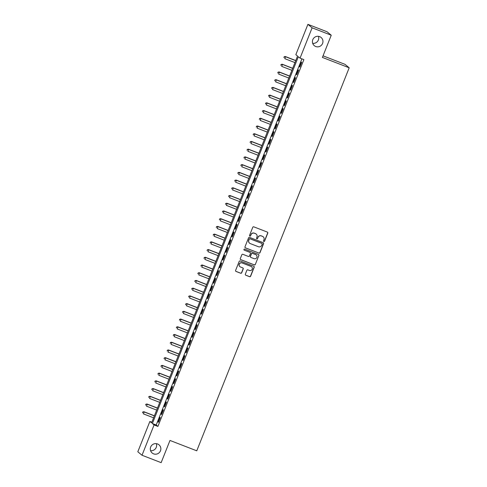 <?xml version="1.0" encoding="UTF-8"?>
<svg xmlns="http://www.w3.org/2000/svg" width="487" height="487" viewBox="0 0 487 487"><rect width="100%" height="100%" fill="white"/><g stroke="black" fill="none" stroke-linecap="round" stroke-linejoin="round"><path stroke-width="0.73" d="M263.838 241.509A0.572 0.56 129.5 0 0 264.575 241.181L267.777 233.127A0.816 0.804 129.5 0 0 267.326 232.08L253.806 226.845A0.816 0.804 129.5 0 0 252.753 227.313L249.551 235.367A0.572 0.56 129.5 0 0 249.868 236.098A0.572 0.56 129.5 0 0 250.604 235.775L251.018 234.734A2.612 2.575 129.5 0 1 254.384 233.236L255.511 233.675A2.612 2.575 129.5 0 1 256.953 237.029L256.533 238.07A0.572 0.56 129.5 0 0 256.85 238.807A0.572 0.56 129.5 0 0 257.586 238.478L258 237.437A2.612 2.575 129.5 0 1 261.373 235.939L262.499 236.378A2.612 2.575 129.5 0 1 263.936 239.732L263.522 240.773A0.572 0.56 129.5 0 0 263.838 241.509M263.631 241.369A0.572 0.56 129.5 0 0 264.459 241.089L267.661 233.036A0.816 0.804 129.5 0 0 267.485 232.165M249.661 235.958A0.572 0.56 129.5 0 0 250.488 235.678L251.018 234.734M256.643 238.667A0.572 0.56 129.5 0 0 257.471 238.387L258 237.437M157.544 443.967A5.327 5.241 129.5 0 0 152.188 453.02A5.327 5.241 129.5 0 0 160.107 451.559A5.327 5.241 129.5 0 0 157.544 443.967M319.649 36.622A5.327 5.241 129.5 0 0 314.292 45.668A5.327 5.241 129.5 0 0 322.205 44.214A5.327 5.241 129.5 0 0 319.649 36.622M245.332 274.169A0.816 0.804 129.5 0 0 245.783 275.216L249.575 276.689A0.816 0.804 129.5 0 0 250.628 276.22L254.19 267.278A0.816 0.804 129.5 0 0 253.739 266.225L240.219 260.995A0.816 0.804 129.5 0 0 239.166 261.458L235.605 270.407A0.816 0.804 129.5 0 0 236.055 271.454L240.639 273.225A0.816 0.804 129.5 0 0 241.692 272.757L243.214 268.934A0.816 0.804 129.5 0 0 242.763 267.88L240.493 267.004A2.185 2.149 129.5 0 1 239.446 263.887A2.185 2.149 129.5 0 1 242.106 262.95L251.006 266.395A2.185 2.149 129.5 0 1 252.059 269.506A2.185 2.149 129.5 0 1 249.393 270.449L247.907 269.877A0.816 0.804 129.5 0 0 246.854 270.34L245.332 274.169M307.906 24.35L327.033 31.752L331.239 35.228L322.406 57.429L349.185 67.796L196.766 450.816L169.981 440.449L161.148 462.65L142.021 455.248L137.815 451.772L149.874 421.462L151.579 422.874L297.551 56.066L295.846 54.66L307.906 24.35L312.112 27.82L300.053 58.13L298.342 56.723L152.376 423.526L154.081 424.938L142.021 455.248M331.239 35.228L312.112 27.82M301.916 58.854L156.199 425.011L157.904 426.417L303.876 59.615L300.053 58.13M157.904 426.417L154.081 424.938M258.956 253.112A0.816 0.804 129.5 0 0 260.009 252.643L263.57 243.701A0.816 0.804 129.5 0 0 263.12 242.654L249.6 237.419A0.816 0.804 129.5 0 0 248.547 237.887L244.991 246.83A0.816 0.804 129.5 0 0 245.436 247.877L258.841 253.021A0.816 0.804 129.5 0 0 259.894 252.552L263.455 243.61A0.816 0.804 129.5 0 0 263.278 242.739M258.877 255.486L255.322 264.435A0.816 0.804 129.5 0 1 254.269 264.898L240.748 259.668A0.816 0.804 129.5 0 1 240.298 258.615L241.82 254.792A0.816 0.804 129.5 0 1 242.873 254.324L248.358 256.442A0.816 0.804 129.5 0 0 249.411 255.979L250.421 253.441A0.816 0.804 129.5 0 0 249.971 252.388L244.261 250.178A0.572 0.56 129.5 0 1 243.987 249.362A0.572 0.56 129.5 0 1 244.687 249.119L258.427 254.439A0.816 0.804 129.5 0 1 258.877 255.486L255.322 264.435M299.828 67.042L301.666 62.409L301.386 62.172L299.542 66.804L299.828 67.042M296.753 74.761L298.598 70.128L298.312 69.897L296.467 74.529L296.753 74.761M293.679 82.486L295.524 77.853L295.238 77.616L293.393 82.248L293.679 82.486M290.605 90.205L292.45 85.572L292.163 85.341L290.319 89.973L290.605 90.205M287.531 97.93L289.375 93.297L289.095 93.06L287.251 97.692L287.531 97.93M284.463 105.649L286.301 101.016L286.021 100.785L284.177 105.417L284.463 105.649M281.389 113.374L283.233 108.741L282.947 108.504L281.102 113.136L281.389 113.374M278.314 121.093L280.159 116.46L279.873 116.229L278.028 120.861L278.314 121.093M275.24 128.818L277.085 124.185L276.799 123.948L274.954 128.58L275.24 128.818M272.166 136.543L274.011 131.904L273.724 131.673L271.886 136.305L272.166 136.543M269.092 144.262L270.936 139.629L270.656 139.392L268.812 144.03L269.092 144.262M266.024 151.987L267.868 147.354L267.582 147.117L265.738 151.749L266.024 151.987M262.95 159.706L264.794 155.073L264.508 154.842L262.663 159.474L262.95 159.706M259.875 167.431L261.72 162.798L261.434 162.561L259.589 167.193L259.875 167.431M256.801 175.15L258.646 170.517L258.36 170.286L256.521 174.918L256.801 175.15M253.727 182.875L255.572 178.242L255.291 178.005L253.447 182.637L253.727 182.875M250.659 190.594L252.497 185.961L252.217 185.73L250.373 190.362L250.659 190.594M247.585 198.319L249.429 193.686L249.143 193.449L247.299 198.081L247.585 198.319M244.511 206.038L246.355 201.405L246.069 201.174L244.224 205.806L244.511 206.038M241.436 213.763L243.281 209.13L242.995 208.893L241.15 213.525L241.436 213.763M238.362 221.482L240.207 216.849L239.927 216.618L238.082 221.25L238.362 221.482M235.294 229.207L237.132 224.574L236.852 224.337L235.008 228.969L235.294 229.207M232.22 236.925L234.064 232.293L233.778 232.062L231.934 236.694L232.22 236.925M229.146 244.651L230.99 240.018L230.704 239.781L228.86 244.413L229.146 244.651M226.071 252.376L227.916 247.737L227.63 247.506L225.785 252.138L226.071 252.376M222.997 260.095L224.842 255.462L224.556 255.225L222.717 259.863L222.997 260.095M219.923 267.82L221.768 263.187L221.488 262.95L219.643 267.582L219.923 267.82M216.855 275.539L218.7 270.906L218.413 270.675L216.569 275.307L216.855 275.539M213.781 283.264L215.625 278.631L215.339 278.394L213.495 283.026L213.781 283.264M210.707 290.983L212.551 286.35L212.265 286.119L210.421 290.751L210.707 290.983M207.632 298.708L209.477 294.075L209.191 293.838L207.352 298.47L207.632 298.708M204.558 306.426L206.403 301.794L206.123 301.563L204.278 306.195L204.558 306.426M201.49 314.152L203.329 309.519L203.049 309.282L201.204 313.914L201.49 314.152M198.416 321.87L200.26 317.238L199.974 317.007L198.13 321.639L198.416 321.87M195.342 329.596L197.186 324.963L196.9 324.726L195.056 329.358L195.342 329.596M192.268 337.314L194.112 332.682L193.826 332.451L191.981 337.083L192.268 337.314M189.193 345.039L191.038 340.407L190.758 340.169L188.913 344.802L189.193 345.039M186.125 352.765L187.964 348.126L187.684 347.895L185.839 352.527L186.125 352.765M183.051 360.483L184.896 355.851L184.61 355.613L182.765 360.252L183.051 360.483M179.977 368.209L181.821 363.57L181.535 363.339L179.691 367.971L179.977 368.209M176.903 375.927L178.747 371.295L178.461 371.057L176.617 375.696L176.903 375.927M173.829 383.653L175.673 379.02L175.393 378.783L173.549 383.415L173.829 383.653M170.76 391.371L172.599 386.739L172.319 386.508L170.474 391.14L170.76 391.371M167.686 399.097L169.531 394.464L169.245 394.227L167.4 398.859L167.686 399.097M164.612 406.815L166.457 402.183L166.17 401.952L164.326 406.584L164.612 406.815M161.538 414.54L163.382 409.908L163.096 409.67L161.252 414.303L161.538 414.54M160.022 417.396L158.184 422.028L158.464 422.259L160.308 417.627L160.022 417.396M349.185 67.796L344.979 64.321L323.039 55.828M150.58 450.682A5.327 5.241 129.5 0 0 156.37 443.663M312.684 43.337A5.327 5.241 129.5 0 0 318.474 36.318M151.834 422.223L149.874 421.462M156.199 425.011L152.376 423.526M299.542 66.804L299.87 66.932M296.467 74.529L296.796 74.657M293.393 82.248L293.722 82.376M290.319 89.973L290.648 90.101M287.251 97.692L287.573 97.82M284.177 105.417L284.505 105.545M281.102 113.136L281.431 113.264M278.028 120.861L278.357 120.989M274.954 128.58L275.283 128.708M271.886 136.305L272.209 136.433M268.812 144.03L269.141 144.152M265.738 151.749L266.066 151.877M262.663 159.474L262.992 159.596M259.589 167.193L259.918 167.321M256.521 174.918L256.844 175.04M253.447 182.637L253.77 182.765M250.373 190.362L250.702 190.49M247.299 198.081L247.627 198.209M244.224 205.806L244.553 205.934M241.15 213.525L241.479 213.653M238.082 221.25L238.405 221.378M235.008 228.969L235.337 229.097M231.934 236.694L232.262 236.822M228.86 244.413L229.188 244.541M225.785 252.138L226.114 252.266M222.717 259.863L223.04 259.985M219.643 267.582L219.972 267.71M216.569 275.307L216.898 275.429M213.495 283.026L213.823 283.154M210.421 290.751L210.749 290.879M207.352 298.47L207.675 298.598M204.278 306.195L204.601 306.323M201.204 313.914L201.533 314.042M198.13 321.639L198.459 321.767M195.056 329.358L195.384 329.486M191.981 337.083L192.31 337.211M188.913 344.802L189.236 344.93M185.839 352.527L186.168 352.655M182.765 360.252L183.094 360.374M179.691 367.971L180.02 368.099M176.617 375.696L176.945 375.818M173.549 383.415L173.871 383.543M170.474 391.14L170.803 391.262M167.4 398.859L167.729 398.987M164.326 406.584L164.655 406.712M161.252 414.303L161.581 414.431M158.184 422.028L158.506 422.156M263.138 236.737A2.612 2.575 129.5 0 0 262.383 236.28L262.499 236.378M257.891 237.339A2.612 2.575 129.5 0 1 261.257 235.848L262.383 236.28M256.156 234.034A2.612 2.575 129.5 0 0 255.401 233.577L255.511 233.675M250.902 234.637A2.612 2.575 129.5 0 1 254.275 233.145L255.401 233.577M245.162 247.7A0.816 0.804 129.5 0 0 245.326 247.786L258.841 253.021M262.189 244.127A0.572 0.56 129.5 0 0 261.872 243.397L250.001 238.8A0.572 0.56 129.5 0 0 249.265 239.129L248.833 240.225A2.612 2.575 129.5 0 0 250.269 243.585L258.378 246.72A2.612 2.575 129.5 0 0 261.75 245.229L262.189 244.127M249.514 243.129A2.612 2.575 129.5 0 1 248.717 240.134L249.155 239.032A0.572 0.56 129.5 0 1 249.892 238.709L261.756 243.299M240.475 259.492A0.816 0.804 129.5 0 0 240.633 259.571L254.153 264.806A0.816 0.804 129.5 0 0 255.206 264.338M250.129 252.473A0.816 0.804 129.5 0 0 249.855 252.296L244.261 250.178M254.044 258.646A2.185 2.149 129.5 0 0 256.247 254.932A2.185 2.149 129.5 0 0 255.663 254.591L252.522 253.38A0.816 0.804 129.5 0 0 251.469 253.843L250.458 256.387A0.816 0.804 129.5 0 0 250.908 257.434L254.044 258.646M256.186 254.89A2.185 2.149 129.5 0 0 255.547 254.5L255.663 254.591M250.635 257.258A0.816 0.804 129.5 0 1 250.348 256.29L251.359 253.751A0.816 0.804 129.5 0 1 252.412 253.283L255.547 254.5M258.767 255.395A0.816 0.804 129.5 0 0 258.591 254.524M251.535 266.687A2.185 2.149 129.5 0 0 250.896 266.298L251.006 266.395M239.854 266.614A2.185 2.149 129.5 0 1 241.99 262.852L250.896 266.298M235.781 271.277A0.816 0.804 129.5 0 0 235.945 271.356L240.523 273.134A0.816 0.804 129.5 0 0 241.576 272.665L243.098 268.836A0.816 0.804 129.5 0 0 242.922 267.966M245.509 275.039A0.816 0.804 129.5 0 0 245.667 275.125L249.46 276.592A0.816 0.804 129.5 0 0 250.513 276.123L254.074 267.18A0.816 0.804 129.5 0 0 253.897 266.31M295.761 60.558L285.26 56.492L285.54 56.729L284.773 58.659L294.952 62.598M295.719 60.668L285.54 56.729L284.122 56.76L283.927 57.624L284.231 56.851M284.122 56.76L285.26 56.492M292.687 68.283L282.186 64.217L282.472 64.448L281.699 66.378L291.877 70.317M292.644 68.387L282.472 64.448L281.048 64.479L280.853 65.343L281.157 64.576M281.048 64.479L282.186 64.217M289.613 76.002L279.112 71.936L279.398 72.173L278.631 74.103L288.803 78.042M289.57 76.112L279.398 72.173L277.974 72.204L277.779 73.068L278.089 72.295M277.974 72.204L279.112 71.936M286.545 83.727L276.038 79.661L276.324 79.892L275.557 81.828L285.729 85.767M286.502 83.831L276.324 79.892L274.899 79.923L274.705 80.793L275.015 80.02M274.899 79.923L276.038 79.661M283.471 91.446L272.97 87.38L273.25 87.617L272.483 89.547L282.661 93.486M283.428 91.556L273.25 87.617L271.825 87.648L271.63 88.512L271.941 87.739M271.825 87.648L272.97 87.38M280.396 99.171L269.895 95.105L270.175 95.336L269.408 97.272L279.587 101.211M280.354 99.275L270.175 95.336L268.751 95.367L268.562 96.237L268.867 95.464M268.751 95.367L269.895 95.105M277.322 106.89L266.821 102.824L267.107 103.061L266.334 104.991L276.513 108.93M277.28 107L267.107 103.061L265.683 103.092L265.488 103.956L265.792 103.183M265.683 103.092L266.821 102.824M274.248 114.615L263.747 110.549L264.033 110.786L263.266 112.716L273.438 116.655M274.205 114.725L264.033 110.786L262.609 110.811L262.414 111.681L262.724 110.908M262.609 110.811L263.747 110.549M271.18 122.334L260.673 118.274L260.959 118.505L260.192 120.435L270.364 124.374M271.131 122.444L260.959 118.505L259.534 118.536L259.34 119.4L259.65 118.627M259.534 118.536L260.673 118.274M268.106 130.059L257.599 125.993L257.885 126.23L257.118 128.16L267.29 132.099M268.063 130.169L257.885 126.23L256.46 126.255L256.265 127.125L256.576 126.352M256.46 126.255L257.599 125.993M265.031 137.778L254.531 133.718L254.811 133.949L254.044 135.879L264.222 139.818M264.989 137.888L254.811 133.949L253.386 133.98L253.197 134.844L253.502 134.071M253.386 133.98L254.531 133.718M261.957 145.503L251.456 141.437L251.742 141.674L250.969 143.604L261.148 147.543M261.915 145.613L251.742 141.674L250.318 141.705L250.123 142.569L250.428 141.796M250.318 141.705L251.456 141.437M258.883 153.222L248.382 149.162L248.668 149.393L247.901 151.323L258.073 155.262M258.841 153.332L248.668 149.393L247.244 149.424L247.049 150.288L247.353 149.521M247.244 149.424L248.382 149.162M255.809 160.947L245.308 156.881L245.594 157.118L244.827 159.048L254.999 162.987M255.766 161.057L245.594 157.118L244.17 157.149L243.975 158.013L244.285 157.24M244.17 157.149L245.308 156.881M252.741 168.672L242.234 164.606L242.52 164.837L241.753 166.767L251.925 170.706M252.698 168.776L242.52 164.837L241.095 164.868L240.901 165.732L241.211 164.965M241.095 164.868L242.234 164.606M249.667 176.391L239.166 172.325L239.446 172.562L238.679 174.492L248.857 178.431M249.624 176.501L239.446 172.562L238.021 172.593L237.833 173.457L238.137 172.684M238.021 172.593L239.166 172.325M246.592 184.116L236.092 180.05L236.378 180.281L235.605 182.211L245.783 186.15M246.55 184.22L236.378 180.281L234.953 180.312L234.758 181.176L235.063 180.409M234.953 180.312L236.092 180.05M243.518 191.835L233.017 187.769L233.303 188.006L232.53 189.936L242.709 193.875M243.476 191.945L233.303 188.006L231.879 188.037L231.684 188.901L231.989 188.128M231.879 188.037L233.017 187.769M240.444 199.56L229.943 195.494L230.229 195.725L229.462 197.661L239.634 201.6M240.401 199.664L230.229 195.725L228.805 195.756L228.61 196.626L228.92 195.853M228.805 195.756L229.943 195.494M237.376 207.279L226.869 203.213L227.155 203.45L226.388 205.38L236.56 209.319M237.333 207.389L227.155 203.45L225.731 203.481L225.536 204.345L225.846 203.572M225.731 203.481L226.869 203.213M234.302 215.004L223.801 210.938L224.081 211.169L223.314 213.105L233.492 217.044M234.259 215.108L224.081 211.169L222.656 211.2L222.468 212.07L222.772 211.297M222.656 211.2L223.801 210.938M231.228 222.723L220.727 218.657L221.007 218.894L220.24 220.824L230.418 224.763M231.185 222.833L221.007 218.894L219.588 218.925L219.393 219.789L219.698 219.016M219.588 218.925L220.727 218.657M228.153 230.448L217.652 226.382L217.939 226.619L217.165 228.549L227.344 232.488M228.111 230.558L217.939 226.619L216.514 226.644L216.319 227.514L216.624 226.741M216.514 226.644L217.652 226.382M225.079 238.167L214.578 234.107L214.864 234.338L214.097 236.268L224.27 240.207M225.037 238.277L214.864 234.338L213.44 234.369L213.245 235.233L213.556 234.46M213.44 234.369L214.578 234.107M222.011 245.892L211.504 241.826L211.79 242.063L211.023 243.993L221.195 247.932M221.969 246.002L211.79 242.063L210.366 242.088L210.171 242.958L210.481 242.185M210.366 242.088L211.504 241.826M218.937 253.611L208.436 249.551L208.716 249.782L207.949 251.712L218.121 255.651M218.894 253.721L208.716 249.782L207.292 249.813L207.097 250.677L207.407 249.904M207.292 249.813L208.436 249.551M215.863 261.336L205.362 257.27L205.642 257.507L204.875 259.437L215.053 263.376M215.82 261.446L205.642 257.507L204.217 257.538L204.029 258.402L204.333 257.629M204.217 257.538L205.362 257.27M212.789 269.055L202.288 264.995L202.574 265.226L201.801 267.156L211.979 271.095M212.746 269.165L202.574 265.226L201.149 265.257L200.954 266.121L201.259 265.354M201.149 265.257L202.288 264.995M209.714 276.78L199.213 272.714L199.5 272.951L198.733 274.881L208.905 278.82M209.672 276.89L199.5 272.951L198.075 272.982L197.88 273.846L198.191 273.073M198.075 272.982L199.213 272.714M206.646 284.505L196.139 280.439L196.425 280.67L195.658 282.6L205.831 286.539M206.598 284.609L196.425 280.67L195.001 280.701L194.806 281.565L195.117 280.798M195.001 280.701L196.139 280.439M203.572 292.224L193.065 288.158L193.351 288.395L192.584 290.325L202.756 294.264M203.529 292.334L193.351 288.395L191.927 288.426L191.732 289.29L192.042 288.517M191.927 288.426L193.065 288.158M200.498 299.949L189.997 295.883L190.277 296.114L189.51 298.044L199.688 301.983M200.455 300.053L190.277 296.114L188.853 296.145L188.664 297.009L188.968 296.242M188.853 296.145L189.997 295.883M197.424 307.668L186.923 303.602L187.209 303.839L186.436 305.769L196.614 309.708M197.381 307.778L187.209 303.839L185.784 303.87L185.59 304.734L185.894 303.961M185.784 303.87L186.923 303.602M194.35 315.393L183.849 311.327L184.135 311.558L183.368 313.494L193.54 317.433M194.307 315.497L184.135 311.558L182.71 311.589L182.515 312.459L182.82 311.686M182.71 311.589L183.849 311.327M191.275 323.112L180.774 319.046L181.061 319.283L180.293 321.213L190.466 325.152M191.233 323.222L181.061 319.283L179.636 319.314L179.441 320.178L179.752 319.405M179.636 319.314L180.774 319.046M188.207 330.837L177.7 326.771L177.986 327.002L177.219 328.938L187.392 332.877M188.165 330.941L177.986 327.002L176.562 327.033L176.367 327.903L176.678 327.13M176.562 327.033L177.7 326.771M185.133 338.556L174.632 334.49L174.912 334.727L174.145 336.657L184.323 340.596M185.09 338.666L174.912 334.727L173.488 334.758L173.299 335.622L173.603 334.849M173.488 334.758L174.632 334.49M182.059 346.281L171.558 342.215L171.838 342.452L171.071 344.382L181.249 348.321M182.016 346.391L171.838 342.452L170.42 342.477L170.225 343.347L170.529 342.574M170.42 342.477L171.558 342.215M178.985 354L168.484 349.94L168.77 350.171L167.997 352.101L178.175 356.04M178.942 354.11L168.77 350.171L167.345 350.202L167.151 351.066L167.455 350.293M167.345 350.202L168.484 349.94M175.91 361.725L165.41 357.659L165.696 357.896L164.929 359.826L175.101 363.765M175.868 361.835L165.696 357.896L164.271 357.927L164.076 358.791L164.387 358.018M164.271 357.927L165.41 357.659M172.842 369.444L162.335 365.384L162.621 365.615L161.854 367.545L172.027 371.484M172.8 369.554L162.621 365.615L161.197 365.646L161.002 366.51L161.313 365.737M161.197 365.646L162.335 365.384M169.768 377.169L159.267 373.103L159.547 373.34L158.78 375.27L168.959 379.209M169.726 377.279L159.547 373.34L158.123 373.371L157.928 374.235L158.238 373.462M158.123 373.371L159.267 373.103M166.694 384.888L156.193 380.828L156.473 381.059L155.706 382.989L165.884 386.928M166.651 384.998L156.473 381.059L155.049 381.09L154.86 381.954L155.164 381.187M155.049 381.09L156.193 380.828M163.62 392.613L153.119 388.547L153.405 388.784L152.632 390.714L162.81 394.653M163.577 392.723L153.405 388.784L151.981 388.815L151.786 389.679L152.09 388.906M151.981 388.815L153.119 388.547M160.546 400.338L150.045 396.272L150.331 396.503L149.564 398.433L159.736 402.372M160.503 400.442L150.331 396.503L148.906 396.534L148.712 397.398L149.022 396.631M148.906 396.534L150.045 396.272M157.478 408.057L146.971 403.991L147.257 404.228L146.49 406.158L156.662 410.097M157.429 408.167L147.257 404.228L145.832 404.259L145.637 405.123L145.948 404.35M145.832 404.259L146.971 403.991M154.403 415.782L143.896 411.716L144.182 411.947L143.415 413.877L153.588 417.816M154.361 415.886L144.182 411.947L142.758 411.978L142.563 412.848L142.874 412.075M142.758 411.978L143.896 411.716"/></g></svg>
